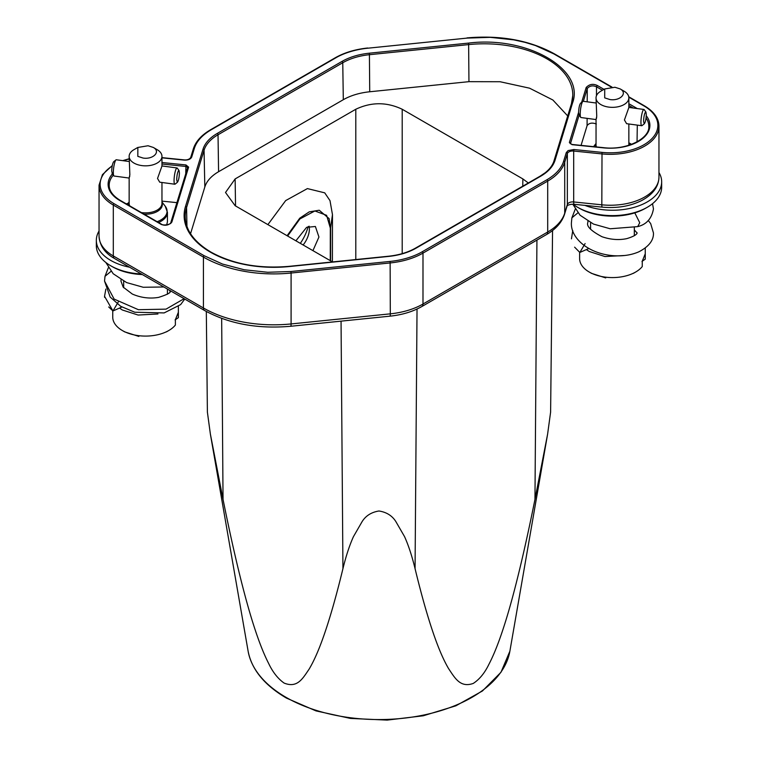 <?xml version="1.0" encoding="UTF-8"?>
<svg xmlns="http://www.w3.org/2000/svg" width="758" height="758" viewBox="0 0 758 758"><rect width="100%" height="100%" fill="white"/><g stroke="black" fill="none" stroke-linecap="round" stroke-linejoin="round"><path stroke-width="1.14" d="M588.786 248.52L579.842 252.461L574.621 247.165M587.971 221.071L587.829 222.577C586.304 226.197 591.013 230.906 601.947 236.704C610.503 239.651 618.755 240.305 626.705 238.647C639.079 234.98 636.938 232.033 637.052 232.971L634.323 229.92M552.554 230.517L550.611 412.106L547.617 434.078L534.959 499.437C527.625 535.859 520.528 567.041 513.678 592.983C508.751 611.592 503.899 627.435 499.134 640.51C495.713 649.881 492.321 657.783 488.948 664.226C484.741 672.971 479.511 679.367 473.267 683.422C460.286 688.046 454.952 678.116 448.575 668.603C444.055 660.919 439.498 650.639 434.912 637.781C428.45 619.656 421.836 596.612 415.062 568.652C411.964 555.936 408.458 545.267 404.554 536.636L395.799 521.485C392.104 515.658 386.504 512.162 378.972 510.996C371.429 512.2 365.82 515.724 362.135 521.57L353.427 536.683C349.533 545.305 346.036 555.955 342.938 568.652C336.116 596.811 329.455 619.978 322.946 638.17C318.303 651.15 313.689 661.478 309.112 669.143C302.66 678.562 297.439 688.416 284.117 683.081C277.911 678.694 272.747 672.147 268.635 663.43C265.319 656.968 261.984 649.104 258.611 639.809C253.892 626.781 249.098 611.052 244.228 592.614C237.396 566.757 230.337 535.688 223.042 499.437L210.373 434.059L207.389 412.106L206.318 311.481M295.904 240.807L306.611 227.334L315.385 226.49L318.938 237.027L312.931 250.633M190.646 157.797A1.09 0.881 17 0 1 190.675 157.588L193.318 148.947A1.09 0.881 -163 0 1 194.361 148.379C196.559 141.329 202.13 135.151 211.065 129.845A1.09 0.635 -120 0 0 210.525 129.789L335.235 57.788C344.35 52.596 355.199 49.336 367.763 48L367.696 48.218M211.065 129.845L335.785 57.845C343.838 53.051 356.023 49.327 367.876 48.199L466.919 38.118M367.876 48.199L467.099 38.099L490.293 37.341L513.801 39.861L525.133 42.372L535.508 45.565L553.814 53.884A1.09 0.635 -60 0 1 554.363 53.827L612.009 87.113M563.639 161.236L566.283 152.595L568.102 150.577L573.882 149.525L602.013 152.386L601.824 204.812A48.683 28.103 0 0 0 658.958 177.135L658.958 126.226A48.683 28.103 180 0 1 601.824 153.902L573.692 151.041L573.692 201.95A5.467 3.155 0 0 0 568.879 202.822A5.467 3.155 0 0 0 567.354 204.508L564.719 213.15A5.467 4.396 17 0 1 564.558 214.201C561.886 222.369 555.889 229.143 546.575 234.525A5.467 3.155 60 0 0 547.702 232.014A61.256 35.37 180 0 0 564.719 213.15L564.719 162.24A1.09 0.881 17 0 0 563.639 161.236C561.441 168.285 555.87 174.463 546.935 179.769A1.09 0.635 60 0 1 547.702 181.105L547.702 232.014L422.992 304.024A61.256 35.37 180 0 1 390.313 313.84L291.091 323.941A99.544 57.475 180 0 1 203.419 307.985L113.302 255.958L113.302 205.048A48.683 28.103 180 0 1 99.042 185.17L99.042 236.089A48.683 28.103 0 0 0 113.302 255.958A5.467 3.155 -60 0 0 114.43 258.459C104.841 253.106 99.705 245.649 99.042 236.089M546.935 179.769L422.215 251.77C414.162 256.564 401.977 260.288 390.124 261.415L390.313 313.84A5.467 0.777 84.2 0 1 389.915 316.171L290.693 326.272C257.758 329.161 229.039 323.903 204.546 310.486A5.467 3.155 -60 0 1 203.419 307.985L203.419 257.076L113.302 205.048A1.09 0.635 120 0 1 114.079 203.703A47.583 27.468 180 0 1 112.193 166.002M390.124 261.415L290.901 271.516L267.707 272.274L244.199 269.753L222.492 264.049L204.186 255.73L114.079 203.703M330.28 260.648L330.317 228.054L326.594 215.31L314.883 210.97L299.893 218.939L287.633 236.032M202.983 149.26C204.925 143.139 209.682 137.871 217.252 133.436L341.981 61.426C349.656 57.049 358.799 54.301 369.402 53.183L468.624 43.083C527.161 35.73 585.252 69.262 572.517 103.06L555.017 160.345C553.075 166.466 548.318 171.744 540.748 176.178L416.019 248.188C408.344 252.556 399.201 255.304 388.598 256.431L289.376 266.532A89.681 51.781 180 0 1 210.392 252.149A89.681 51.781 180 0 1 185.483 206.546L202.983 149.26A1.09 0.881 17 0 1 204.054 150.255A50.303 29.041 180 0 1 218.029 134.763L342.758 62.743A50.303 29.041 180 0 1 369.591 54.68L468.814 44.58A88.591 51.146 180 0 1 572.773 95.584A88.591 51.146 180 0 1 571.551 103.467M646.261 115.766A39.615 22.873 180 0 1 641.647 139.301A39.615 22.873 180 0 1 603.396 147.857L572.044 144.664L569.381 142.466L578.591 112.345M581.632 102.368L586.171 87.502C589.336 84.176 593.04 83.503 597.276 85.483L603.984 89.349M161.966 162.506L185.956 164.95L188.619 167.139L171.829 222.113C168.664 225.429 164.96 226.111 160.724 224.131L119.707 200.453A39.615 22.873 180 0 1 112.411 173.914M194.361 148.379L191.717 157.02C190.646 159.237 188.107 160.27 184.118 160.09L161.966 157.835M330.317 228.054L329.124 218.617L319.222 210.231L309.245 211.861L299.77 218.181L287.093 235.719M161.966 164.022L185.767 166.447L186.932 166.798L187.539 167.925L188.619 167.139M586.171 87.502L587.251 88.506C589.705 85.749 592.784 85.18 596.508 86.8L602.449 90.24M570.433 143.717L579.112 115.159M332.402 261.88L332.468 214.628L329.995 200.624L324.727 192.845L307.407 188.59L285.681 200.586L267.877 224.624M355.796 259.568L355.796 109.256C371.278 101.923 386.741 101.923 402.204 109.256L402.204 253.636M402.204 109.256L522.868 178.926L522.764 186.193M522.868 178.926L528.317 182.981M332.497 261.936L235.132 205.712L225.514 192.485L235.132 178.926L235.539 205.949M176.898 202.642L161.966 201.116M128.225 203.182L126.302 203.893M631.594 144.342L628.856 142.76M596.338 123.98C592.112 122.445 589.023 123.004 587.08 125.667L581.064 145.375M567.714 115.936L552.876 99.999L529.567 88.184L500.081 81.731L468.946 81.665L369.724 91.765C359.519 92.846 350.708 95.489 343.308 99.705L218.579 171.715C211.292 175.979 206.707 181.067 204.831 186.961L190.552 233.71M235.132 178.926L355.796 109.256M167.452 221.753L166.665 224.955M153.296 147.44C161.094 151.572 153.268 159.701 143.072 158.052L137.823 156.366L137.842 147.459L148.047 145.754L153.296 147.44L157.162 149.667A16.411 9.475 180 0 1 161.966 156.366A16.411 9.475 180 0 1 151.837 165.121A16.411 9.475 180 0 1 133.958 163.065A16.411 9.475 180 0 1 129.144 156.366L129.855 174.747L129.154 178.026M129.154 177.969L129.77 176.159M129.144 156.366A16.411 9.475 180 0 1 133.958 149.667L137.823 147.44M620.177 88.932C627.984 93.063 620.158 101.202 609.953 99.554L604.704 97.867L604.723 88.951L614.928 87.255L620.177 88.932L624.042 91.168A16.411 9.475 180 0 1 628.856 97.867A16.411 9.475 180 0 1 618.727 106.622A16.411 9.475 180 0 1 600.838 104.566A16.411 9.475 180 0 1 596.034 97.867L596.745 116.249L596.044 119.518M596.034 119.461L596.66 117.651M596.034 97.867A16.411 9.475 180 0 1 600.838 91.168L604.704 88.932M161.966 156.366L161.966 166.03L157.531 178.481L159.73 182.185L174.823 184.222A8.205 1.525 -82.3 0 1 174.056 180.707A8.205 1.525 -82.3 0 1 175.07 172.218A8.205 1.525 -82.3 0 1 177.012 167.963A8.205 1.525 -82.3 0 1 177.277 168.143L179.049 170.55L179.419 172.995C179.182 177.789 178.49 180.897 177.363 182.327L176.68 179.76C176.917 174.965 177.599 171.858 178.736 170.427M177.363 182.327L175.126 184.109A8.205 1.525 -82.3 0 1 174.823 184.222M129.144 161.511L116.287 159.777A8.205 1.525 97.7 0 0 115.983 159.891A8.205 1.525 97.7 0 0 113.33 172.521A8.205 1.525 97.7 0 0 113.833 175.856A8.205 1.525 97.7 0 0 114.098 176.036L129.154 178.064L129.144 203.409A16.411 9.475 0 0 0 129.703 205.854M628.856 97.867L628.856 107.532L624.421 119.972L626.61 123.687M644.253 123.819L642.017 125.61A8.205 1.525 -82.3 0 1 641.713 125.714A8.205 1.525 -82.3 0 1 640.936 122.199A8.205 1.525 -82.3 0 1 641.96 113.719A8.205 1.525 -82.3 0 1 643.902 109.455A8.205 1.525 -82.3 0 1 644.167 109.645L645.93 112.051L646.299 114.496C646.062 119.281 645.38 122.398 644.253 123.819L643.57 121.261C643.807 116.467 644.49 113.359 645.617 111.928M596.034 103.012L583.177 101.278A8.205 1.525 97.7 0 0 582.874 101.383A8.205 1.525 97.7 0 0 580.221 114.022A8.205 1.525 97.7 0 0 580.723 117.357A8.205 1.525 97.7 0 0 580.988 117.537L596.044 119.565L596.034 144.911A16.411 9.475 0 0 0 596.413 146.938M115.983 159.891L113.747 161.672C112.62 163.103 111.938 166.21 111.701 171.005L112.383 173.573M582.874 101.383L580.637 103.173C579.51 104.604 578.818 107.712 578.581 112.506L579.264 115.064M129.59 267.214A49.223 28.416 180 0 1 110.753 260.42A49.223 28.416 180 0 1 96.332 240.324A49.223 28.416 180 0 1 99.042 231.019M658.958 172.521A49.223 28.416 180 0 1 661.668 181.825A49.223 28.416 180 0 1 635.545 206.925A49.223 28.416 180 0 1 584.911 205.38M96.332 240.324L96.332 245.687A49.223 28.416 0 0 0 110.744 265.783A49.223 28.416 0 0 0 110.753 265.783A49.223 28.416 0 0 0 141.348 273.998M112.298 266.674L110.744 265.783L112.298 266.674A47.034 27.155 0 0 0 142.324 274.567M121.905 307.028L112.951 310.969L118.229 302.072M112.743 310.808L112.743 317.138A32.821 18.95 0 0 0 122.351 330.535L124.672 331.881L138.847 336.429M122.351 330.535A32.821 18.95 0 0 0 138.098 335.595A32.821 18.95 0 0 0 168.759 330.535A32.821 18.95 0 0 0 175.382 325.049L175.382 319.686L178.357 312.305L178.357 317.668A32.821 18.95 0 0 0 178.376 317.138L178.376 306.564M178.357 317.668L175.089 319.904M119.47 308.089L122.351 309.994L138.098 315.044L157.948 313.983M108.726 306.962L112.951 310.969L104.538 296.283L105.874 289.073M573.039 204.215A49.223 28.416 0 0 0 577.634 207.285L577.634 207.285A49.223 28.416 0 0 0 647.256 207.285A49.223 28.416 0 0 0 661.668 187.188L661.668 181.825M579.178 208.175L577.634 207.285L579.178 208.175A47.034 27.155 0 0 0 645.702 208.175L647.256 207.285M579.842 252.461L585.11 243.564M579.624 252.3L579.624 258.639A32.821 18.95 0 0 0 589.241 272.037L591.562 273.373L605.727 277.921M589.241 272.037A32.821 18.95 0 0 0 604.988 277.087A32.821 18.95 0 0 0 635.649 272.037A32.821 18.95 0 0 0 642.263 266.551L642.263 261.188L645.248 253.807L645.248 259.17A32.821 18.95 0 0 0 645.257 258.639L645.257 248.056M645.248 259.17L641.979 261.406M586.36 249.59L589.241 251.495L604.988 256.545L624.829 255.484M309.122 226.187A17.5 10.1 -60 0 1 309.387 228.944A17.5 10.1 -60 0 1 303.124 244.976M308.136 226.566A31.722 18.315 -60 0 1 300.32 243.356M248.122 651.207L248.122 651.207A131.532 75.942 0 0 0 285.993 697.322A131.532 75.942 0 0 0 423.201 715.145A131.532 75.942 0 0 0 509.878 651.207L500.953 672.299L482.448 690.964L455.861 705.821L423.258 715.789L387.186 720.1L350.461 718.423L315.972 710.89L286.429 698.08C264.447 685.175 251.675 669.551 248.122 651.207L210.373 434.059M536.929 240.087L534.959 499.437M223.042 499.437L221.668 318.398M342.938 568.652L341.053 321.146M415.062 568.652L417.033 309.027M564.558 214.201L567.202 205.56A5.467 4.396 17 0 0 567.354 204.508L567.354 153.599L564.719 162.24A61.256 35.37 180 0 1 547.702 181.105L422.992 253.106L422.992 304.024A5.467 3.155 60 0 1 421.855 306.526C412.788 311.68 402.138 314.892 389.915 316.171M422.215 251.77A1.09 0.635 60 0 1 422.992 253.106A61.256 35.37 180 0 1 390.313 262.931L291.091 273.032L291.091 323.941A5.467 0.777 84.2 0 1 290.693 326.272M290.901 271.516L291.091 273.032A99.544 57.475 180 0 1 203.419 257.076A1.09 0.635 -60 0 1 204.186 255.73M210.525 129.789C201.391 135.151 195.659 141.538 193.318 148.947A1.09 0.881 -163 0 0 193.281 149.155M335.785 57.845A1.09 0.635 -120 0 0 335.235 57.788M467.099 38.099L466.994 37.9C500.564 34.991 529.69 40.297 554.363 53.827M553.814 53.884L611.422 87.142M628.808 97.176L643.921 105.902A1.09 0.635 -60 0 1 644.471 105.855C653.983 111.549 658.806 118.343 658.958 126.226M602.222 207.142A5.467 0.777 -84.2 0 1 601.824 204.812L573.692 201.95A5.467 0.777 95.8 0 0 574.09 204.281L602.222 207.142C617.021 208.488 630.211 206.261 641.799 200.482C652.979 194.408 658.693 186.629 658.958 177.135M123.26 160.715A47.583 27.468 180 0 1 129.144 158.991M628.856 103.713L637.26 108.565M602.013 152.386A47.583 27.468 0 0 0 652.486 138.022A47.583 27.468 0 0 0 643.921 105.902M184.118 160.09L184.232 159.891C187.15 160.137 189.301 159.369 190.675 157.588A1.09 0.881 17 0 1 191.717 157.02M573.882 149.525L573.692 151.041A5.467 3.155 180 0 0 568.879 151.913A5.467 3.155 180 0 0 567.354 153.599A1.09 0.881 -163 0 0 566.283 152.595M330.592 260.837L330.64 227.665L332.468 214.628M185.738 173.715L185.956 164.95M119.707 200.453A1.09 0.635 -60 0 1 120.257 200.396C112.961 195.915 109.275 190.931 109.199 185.435A38.525 22.238 180 0 1 113.321 175.155M160.724 224.131L161.492 224.567M171.829 222.113L170.749 222.89M120.257 200.396L161.274 224.074C163.917 226.424 172.739 223.439 170.777 222.681L187.539 167.925M646.043 117.954A38.525 22.238 180 0 1 648.801 126.482C649.881 138.278 626.819 150.615 603.51 147.658L572.157 144.475L570.433 143.688M597.276 85.483L596.508 86.8L596.461 95.716M628.856 105.476L633.262 108.024M569.381 142.466L570.461 143.764M583.347 101.297L587.251 88.506L587.194 101.818M416.019 248.188A1.09 0.635 -120 0 0 415.469 248.131C407.965 252.414 398.973 255.114 388.494 256.232L289.262 266.333C259.075 268.929 232.962 264.182 210.932 252.101C194.294 242.115 185.719 230.432 185.227 217.053A88.591 51.146 180 0 1 186.563 207.54A1.09 0.881 -163 0 0 185.483 206.546M540.748 176.178A1.09 0.635 -120 0 0 540.198 176.121L415.469 248.131M555.017 160.345A1.09 0.881 -163 0 0 553.946 161.113M572.517 103.06A1.09 0.881 -163 0 0 571.437 103.827M468.624 43.083L468.946 81.665M369.402 53.183L369.724 91.765M341.981 61.426A1.09 0.635 60 0 1 342.758 62.743L343.308 99.705M217.252 133.436A1.09 0.635 60 0 1 218.029 134.763L218.579 171.715M186.961 226.405L186.563 207.54L204.054 150.255L204.831 186.961M637.052 141.841L637.298 125.127M587.118 118.362L587.08 125.667M128.841 205.361A16.771 9.683 180 0 1 129.144 202.519M595.731 146.872A16.771 9.683 180 0 1 596.034 144.011M161.966 202.519A16.771 9.683 180 0 1 144.124 214.182M141.329 212.562A16.411 9.475 0 0 0 161.966 203.409L161.966 182.488M628.856 144.011A16.771 9.683 180 0 1 629.159 145.185M628.837 145.29A16.411 9.475 0 0 0 628.856 144.911L628.856 123.99M108.347 267.735L105.002 276.329L110.981 271.364M105.002 276.338L104.538 281.076L114.126 299.088L138.43 309.709L166.068 309.131L184.099 298.68M652.515 203.684L653.462 208.838C651.757 218.55 646.508 224.482 637.724 226.614L639.743 222.729L634.806 212.865M575.237 209.227L571.892 217.821L577.871 212.856M161.966 201.988L165.197 206.157A21.508 12.422 180 0 1 157.143 221.696M167.433 221.573L167.433 212.344A21.878 12.63 180 0 1 158.545 222.511M571.456 238.846L572.754 230.565M648.232 220.426L650.677 223.601L653.462 232.971C653.747 240.343 648.857 246.634 638.795 251.836C631.613 254.953 623.417 256.251 614.217 255.749C588.322 254.063 570.291 237.822 571.428 222.577L571.892 217.83M628.742 96.768L644.471 105.855M129.144 158.754L122.711 160.639M112.279 165.547L102.434 174.653L99.042 185.17M161.966 157.626L184.232 159.891M572.773 95.584L571.466 103.638L553.975 160.923C552.705 165.121 549.796 169.053 545.248 172.72L540.198 176.121M129.144 201.988L127.249 204.442M596.034 143.489L593.58 146.654M626.658 123.687L641.713 125.714M112.07 173.449L113.833 175.856M578.951 114.951L580.723 117.357M546.575 234.525L421.855 306.526M574.09 204.281C571.987 204.091 569.864 204.442 567.742 205.333L567.079 205.835M204.546 310.486L114.43 258.459M163.823 286.979L143.281 287.273L126.605 282.582L113.188 273.733L105.845 262.476M169.46 290.229L170.171 291.47C168.712 290.864 175.325 292.114 158.564 297.392C149.686 298.879 140.931 297.771 132.318 294.047L123.166 287.111L120.948 281.076L121.081 279.569M166.438 331.881L168.759 330.535M123.677 287.756L123.677 281.18M637.724 226.614L610.171 228.774L593.495 224.074L580.078 215.234L572.811 204.215M633.328 273.373L635.649 272.037M590.567 229.257L590.567 222.672M104.566 297.344L104.538 296.283M104.538 281.076L110.166 297.041L120.712 306.327L134.772 312.23L164.126 312.921L180.631 304.612L184.753 299.059M634.323 235.747L634.323 227.665M167.433 294.256L167.433 289.063M628.856 107.428L643.902 109.455M161.966 165.936L177.012 167.963M628.856 143.489L629.964 144.92M167.433 212.344L165.197 206.157M509.878 651.207L547.617 434.078"/></g></svg>
